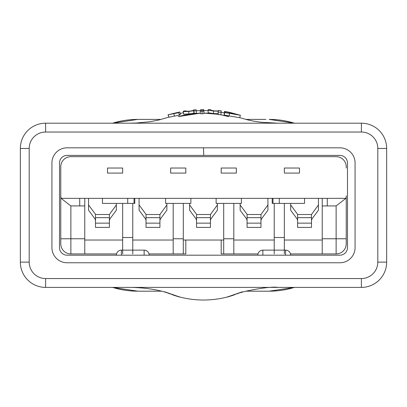 <?xml version="1.0" encoding="UTF-8"?>
<svg xmlns="http://www.w3.org/2000/svg" width="407" height="407" viewBox="0 0 407 407"><rect width="100%" height="100%" fill="white"/><g stroke="black" fill="none" stroke-linecap="round" stroke-linejoin="round"><path stroke-width="0.61" d="M137.82 291.183L112.597 287.398A85.892 85.892 0 0 0 137.82 291.188L161.33 291.188L137.82 291.183A85.892 85.892 0 0 1 112.586 287.398M112.597 123.194L137.82 119.409A85.892 85.892 0 0 0 112.586 123.194M269.18 291.188L245.67 291.188L269.18 291.188A85.892 85.892 0 0 0 294.414 287.398L269.18 291.188L294.409 287.398A85.892 85.892 0 0 1 269.18 291.188M265.924 119.404L245.67 119.404L265.924 119.404M160.679 119.404L137.82 119.404L160.679 119.404M294.414 123.194A85.892 85.892 0 0 0 269.18 119.404L294.409 123.194L269.18 119.404A85.892 85.892 0 0 1 294.414 123.194M179.217 115.135L179.573 115.044M183.903 113.975L183.43 113.996M180.006 114.845L179.202 115.049M164.611 291.768C181.008 297.425 183.888 298.519 173.255 295.065A94.734 94.734 0 0 0 233.75 295.07C223.107 298.524 225.992 297.425 242.389 291.768M361.385 132.036L361.385 123.194A25.265 25.265 0 0 1 386.65 148.458L386.65 262.133A25.265 25.265 0 0 1 361.385 287.398L45.615 287.398A25.265 25.265 0 0 1 20.35 262.133L20.35 148.458A25.265 25.265 0 0 1 45.615 123.194L361.385 123.194A25.265 25.265 0 0 1 386.65 148.458L377.808 148.458A16.422 16.422 0 0 0 361.385 132.036L45.615 132.036A16.422 16.422 0 0 0 29.192 148.458L29.192 262.133A16.422 16.422 0 0 0 45.615 278.556L361.385 278.556A16.422 16.422 0 0 0 377.808 262.133L377.808 148.458M180.153 113.487A94.734 94.734 0 0 1 183.415 112.719M186.111 111.269L186.04 110.785L183.226 111.223L183.633 114.153L188.924 113.935L193.874 113.283L196.383 113.35L196.255 110.836A94.734 94.734 0 0 1 200.793 110.602M203.637 110.562A94.734 94.734 0 0 1 208.145 110.679M221.149 112.22A94.734 94.734 0 0 1 224.333 112.881M168.254 114.81L168.91 117.252L174.364 116.148L179.222 115.15L178.79 112.668L171.062 114.097L179.874 111.991L168.005 114.784L178.79 112.668M168.005 114.784L168.966 117.165M179.166 114.835L180.342 114.474L179.874 111.991M196.383 113.35L196.23 109.748L193.386 109.951L193.406 110.521L189.565 111.157L186.065 111.248L186.04 110.785M200.239 111.136L200.29 113.645L202.091 113.818L203.912 113.614L203.922 111.101L200.239 111.136L203.922 111.101M208.186 109.62L208.094 112.734L213.324 113.533L218.045 113.726L218.101 114.56L220.874 114.83L221.225 110.821L218.401 110.445L218.386 110.969L214.509 110.902L211.014 110.322L211.024 109.763L208.186 109.62L208.18 110.216L213.497 111.025L218.31 111.223L218.325 112.057L221.143 112.332M229.482 113.202L229.65 112.424L237.637 114.545L225.203 112.49L224.527 112.576L224.196 115.074L239.703 117.709L240.379 115.278L230.164 112.459L224.593 111.391L224.16 113.879L224.705 114.072M377.808 262.133L386.65 262.133A25.265 25.265 0 0 1 361.385 287.398L361.385 278.556M173.031 294.948L171.79 294.526M235.21 294.526L233.969 294.948M229.156 115.858L229.558 113.37L240.379 115.278M224.527 112.576L229.558 113.37M224.974 112.515L225.137 111.584L229.65 112.424M224.593 111.391L225.137 111.584M208.094 112.734L208.18 110.216M213.324 113.533L213.497 111.025M218.045 113.726L218.31 111.223M218.101 114.56L218.325 112.057M218.33 110.984L218.401 110.445M200.799 110.979L200.793 110.684L203.637 110.658L203.637 109.529L200.788 109.559L200.793 110.684M203.637 109.529L203.637 110.658M202.091 113.818L202.065 111.309M188.924 113.935L188.67 111.432L193.696 110.775L196.255 110.836L196.23 109.748M183.252 111.66L188.67 111.432M193.874 113.283L193.696 110.775M194.154 113.477L193.986 110.969M174.364 116.148L173.86 113.675M177.086 112.561L171.001 114.057L177.086 112.561M102.452 198.346L102.452 203.403L134.788 203.403L134.788 198.346M272.212 198.346L272.212 203.403L272.97 203.403L272.97 198.346M327.284 198.346L327.284 205.927L336.126 205.927L345.909 198.346L61.091 198.346L70.874 205.927L79.716 205.927L79.716 198.346M122.66 203.403L122.66 237.505L132.768 237.505L132.768 203.403M274.232 203.403L274.232 237.505L284.34 237.505L284.34 203.403M322.232 205.927L322.232 238.767L336.126 238.767L336.126 205.927L322.232 205.927L322.232 198.346M346.23 168.035L346.23 166.773A10.104 10.104 0 0 0 336.126 156.664L70.874 156.664A10.104 10.104 0 0 0 60.77 166.773L60.77 195.823A10.104 10.104 0 0 0 61.091 198.346L60.77 195.823L60.77 238.767L84.768 238.767L84.768 205.927L79.716 205.927M345.909 198.346A10.104 10.104 0 0 0 346.23 195.823L346.23 243.818A10.104 10.104 0 0 1 336.126 253.927L336.126 238.767L346.23 238.767M116.509 253.927L84.768 253.927L84.768 238.767M60.77 238.767L60.77 243.818A10.104 10.104 0 0 0 70.874 253.927L84.768 253.927M322.232 238.767L322.232 253.927L336.126 253.927M322.232 253.927L290.491 253.927M257.972 253.927L233.816 253.927L233.816 203.403M223.708 203.403L223.708 253.927L233.816 253.927M223.708 253.927L221.184 253.927L221.184 240.033M185.816 240.033L185.816 253.927L183.292 253.927L183.292 203.403M173.184 203.403L173.184 253.927L183.292 253.927M173.184 253.927L149.028 253.927M284.34 237.505L284.34 253.927M284.34 240.033L322.232 240.033M274.232 253.927L274.232 237.505M274.232 240.033L233.816 240.033M223.708 240.033L183.292 240.033M132.768 237.505L132.768 253.927M173.184 240.033L132.768 240.033M122.66 253.927L122.66 237.505M122.66 240.033L84.768 240.033M84.768 205.927L84.768 198.346M107.504 168.035L122.66 168.035L122.66 173.087L107.504 173.087L122.66 173.087L122.66 168.035L107.504 168.035L107.504 173.087L107.504 168.035M170.66 168.035L185.816 168.035L185.816 173.087L170.66 173.087L185.816 173.087L185.816 168.035L170.66 168.035L170.66 173.087L170.66 168.035M221.184 168.035L236.34 168.035L236.34 173.087L221.184 173.087L236.34 173.087L236.34 168.035L221.184 168.035L221.184 173.087L221.184 168.035M299.496 168.035L284.34 168.035L284.34 173.087L284.34 168.035L299.496 168.035L299.496 173.087L299.496 168.035M299.496 173.087L284.34 173.087L299.496 173.087M203.754 155.403L203.5 147.822L203.754 155.403L339.916 155.403A7.58 7.58 0 0 1 347.492 162.983L347.492 247.609A7.58 7.58 0 0 1 339.916 255.189L67.084 255.189A7.58 7.58 0 0 1 59.508 247.609L59.508 162.983A7.58 7.58 0 0 1 67.084 155.403L203.5 155.403M203.5 147.822L67.084 147.822A15.156 15.156 0 0 0 51.928 162.983L51.928 247.609A15.156 15.156 0 0 0 67.084 262.769L339.916 262.769A15.156 15.156 0 0 0 355.072 247.609L355.072 162.983A15.156 15.156 0 0 0 339.916 147.822L203.754 147.822M257.814 255.189A5.052 5.052 0 0 1 262.866 250.137L285.602 250.137A5.052 5.052 0 0 1 290.654 255.189M116.346 255.189A5.052 5.052 0 0 1 121.398 250.137L144.134 250.137A5.052 5.052 0 0 1 149.186 255.189M279.288 198.346L279.288 203.403L304.548 203.403L304.548 198.346M279.288 203.403L272.97 203.403M95.503 227.401L95.503 217.669L109.397 217.669L109.397 227.401L95.503 227.401M95.503 220.594L95.503 214.331L88.558 204.95L88.558 198.346M109.397 215.43L109.397 220.594M95.503 217.669L95.503 214.504L109.397 214.504L109.397 217.669M109.397 220.736L109.768 219.078L116.346 210.205L116.346 204.95L109.397 214.504M88.558 204.95L88.558 210.205L95.136 219.078L95.503 220.736M116.346 203.403L116.346 204.95M127.712 198.346L127.712 203.403M134.03 203.403L134.03 198.346M241.392 198.346L241.392 203.403L216.132 203.403L216.132 198.346M146.027 227.401L146.027 217.669L159.92 217.669L159.92 227.401L146.027 227.401M146.027 220.594L146.027 214.331L139.082 204.95L139.082 198.346M159.92 215.43L159.92 220.594M146.027 217.669L146.027 214.504L159.92 214.504L159.92 217.669M159.92 220.736L160.292 219.078L166.87 210.205L166.87 204.95L159.92 214.504M139.082 204.95L139.082 210.205L145.66 219.078L146.027 220.736M166.87 203.403L166.87 204.95M196.55 227.401L196.55 217.669L210.45 217.669L210.45 227.401L196.55 227.401M196.55 220.594L196.55 214.331L189.606 204.95L189.606 203.403M210.45 215.43L210.45 220.594M196.55 217.669L196.55 214.504L210.45 214.504L210.45 217.669M210.45 220.736L210.816 219.078L217.394 210.205L217.394 204.95L210.45 214.504M189.606 204.95L189.606 210.205L196.184 219.078L196.55 220.736M217.394 203.403L217.394 204.95M247.08 227.401L247.08 217.669L260.973 217.669L260.973 227.401L247.08 227.401M247.08 220.594L247.08 214.331L240.13 204.95L240.13 203.403M260.973 215.43L260.973 220.594M247.08 217.669L247.08 214.504L260.973 214.504L260.973 217.669M260.973 220.736L261.34 219.078L267.918 210.205L267.918 204.95L260.973 214.504M240.13 204.95L240.13 210.205L246.708 219.078L247.08 220.736M267.918 198.346L267.918 204.95M297.603 227.401L297.603 217.669L311.497 217.669L311.497 227.401L297.603 227.401M297.603 220.594L297.603 214.331L290.654 204.95L290.654 203.403M311.497 215.43L311.497 220.594M297.603 217.669L297.603 214.504L311.497 214.504L311.497 217.669M311.497 220.736L311.864 219.078L318.442 210.205L318.442 204.95L311.497 214.504M290.654 204.95L290.654 210.205L297.232 219.078L297.603 220.736M318.442 198.346L318.442 204.95M190.868 198.346L190.868 203.403L165.608 203.403L165.608 198.346M178.235 116.651A92.175 92.175 0 0 1 200.28 113.177L178.235 116.646M203.917 113.121A92.175 92.175 0 0 1 218.106 114.286L203.917 113.121M220.879 114.774A92.175 92.175 0 0 1 228.765 116.651L220.879 114.774M20.35 262.133L29.192 262.133M45.615 278.556L45.615 287.398M20.35 148.458L29.192 148.458M45.615 123.194L45.615 132.036M196.378 113.004L196.245 110.49M223.708 238.767L233.816 238.767M173.184 238.767L183.292 238.767M70.874 205.927L70.874 253.927M285.602 255.189L285.602 250.137M262.866 255.189L262.866 250.137M144.134 255.189L144.134 250.137M121.398 255.189L121.398 250.137M95.503 223.148L109.397 223.148M146.027 223.148L159.92 223.148M196.55 223.148L210.45 223.148M247.08 223.148L260.973 223.148M297.603 223.148L311.497 223.148M236.721 294.002C242.272 291.178 270.64 285.953 277.945 287.398M129.055 287.398C136.874 287.286 157.743 288.619 170.279 294.002M168.722 117.155L158.552 120.09L149.72 121.754L136.259 123.031L129.258 123.194M277.808 123.194L261.045 122.253L254.451 121.296L248.412 120.08L239.718 117.648M179.904 296.998L173.387 295.065M227.096 296.998L233.613 295.065"/></g></svg>
